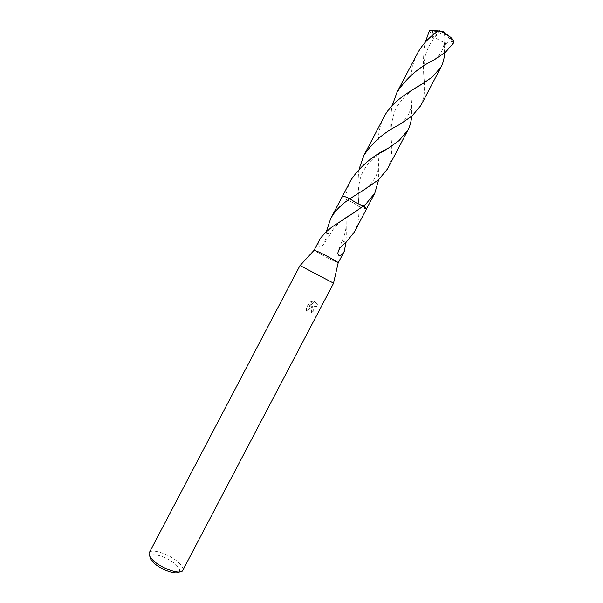 <?xml version="1.0" encoding="UTF-8"?>
<svg xmlns="http://www.w3.org/2000/svg" width="603" height="603" viewBox="0 0 603 603"><rect width="100%" height="100%" fill="white"/><g stroke="black" fill="none" stroke-linecap="round" stroke-linejoin="round"><path stroke-width="0.45" stroke-dasharray="3.02 2.26" d="M333.595 283.191L300 265.546M338.185 262.795L333.444 260.782C326.306 257.375 314.344 250.803 314.178 250.185M312.535 307.643L310.673 306.965L317.623 306.264L317.238 303.814L314.57 301.681L309.49 306.852L312.256 301.583L309.761 302.45L306.347 308.947L307.191 311.819C308.035 309.105 309.505 308.299 311.615 309.392L312.226 311.51L311.789 312.821L312.957 313.462L313.387 308.661L312.535 307.643M178.872 572.021L182.747 570.408C183.568 568.493 182.196 565.893 178.654 562.591C170.046 554.376 151.165 547.984 149.25 552.785L150.109 556.916M179.355 571.448C180.093 569.797 178.925 567.536 175.842 564.642C168.373 557.458 151.896 551.941 150.313 556.2M366.496 208.97L358.875 206.52C355.582 203.987 351.165 201.568 345.64 199.254L342.406 196.322M366.488 208.992L358.875 206.512L358.785 203.776C357.767 193.224 357.715 182.656 358.634 172.066L359.192 168.787M354.413 231.982C357.338 226.163 358.83 219.605 358.891 212.316L358.875 206.52C363.3 208.525 365.84 209.354 366.481 209.007M320.344 238.351C318.12 241.404 317.57 249.853 323.155 244.848C325.07 242.105 326.08 238.23 326.185 233.218L326.238 231.959M351.006 179.935C348.406 184.97 346.733 190.375 345.986 196.163L346.265 236.361L345.805 242.557M306.844 311.645L305.985 308.766L309.399 302.269L311.909 301.402L309.135 306.678L314.231 301.5L316.892 303.641L317.261 306.083L310.326 306.791L313.04 308.487L312.603 313.289L311.442 312.648L311.63 309.693C309.573 307.952 307.975 308.608 306.844 311.645L307.191 311.819M346.024 242.391L342.059 240.891L346.001 242.406M345.127 243.077L345.813 243.476M326.17 232.019L329.954 234.597L326.042 233.127M326.185 233.218L329.931 234.507M326.042 231.974L329.924 234.514M420.751 105.668C423.932 99.005 425.123 90.985 424.316 81.616C423.102 70.543 423.118 58.951 424.376 46.838L425.296 42.21M453.863 42.602L444.893 33.911L444.057 31.974L429.562 30.926L429.638 30.15M429.562 30.926L431.13 33.979C434.19 37.371 438.509 40.175 444.079 42.398L444.547 52.958M384.156 116.771C381.45 122.017 379.671 127.632 378.82 133.61C377.802 143.522 377.779 153.403 378.744 163.255L378.676 179.656M417.351 53.539C414.51 59.049 412.625 64.868 411.691 71.003C410.507 81.707 410.455 92.131 411.517 102.269L411.608 116.349M387.571 168.863C391.076 161.461 392.395 152.747 391.52 142.715C390.42 131.982 390.412 120.909 391.49 109.482L392.214 105.533M433.135 34.793L432.524 37.725L438.381 32.803C440.386 30.73 439.73 30.542 436.414 32.238M345.64 199.246C351.165 201.56 355.574 203.98 358.875 206.512M443.401 31.801L439.097 30.663M442.655 32.208L432.524 37.725M453.863 42.609C450.871 40.62 448.195 41.351 445.836 44.795C445.014 42.331 443.846 37.793 444.215 42.504L444.524 44.999M363.436 206.143C357.79 203.791 353.275 201.312 349.891 198.704M444.893 33.911L444.057 33.384L445.836 44.795M438.569 30.964L440.363 31.168M442.429 31.529L443.318 31.771M444.878 33.941L444.057 31.974L454.006 41.856M444.057 33.384L444.079 42.398M342.059 240.891L338.26 251.255M342.074 240.929C344.954 234.65 346.273 229.102 346.032 224.278M345.903 217.63C342.248 220.08 338.856 222.967 335.728 226.291C334.326 227.572 332.404 230.338 329.954 234.597M329.984 234.635L323.155 244.848M399.653 124.504L404.319 120.344L407.99 115.354C409.294 113.145 410.326 110.213 411.08 106.558L411.517 102.269M424.308 81.616C423.977 76.347 423.276 73.295 424.308 62.132C425.145 52.182 429.833 42.398 438.381 32.803M380.614 152.898L374.131 157.82C369.368 161.898 365.539 166.767 362.629 172.435C357.587 182.4 357.994 196.646 358.785 203.776M391.52 142.715C390.133 132.494 391.113 122.356 394.46 112.309C397.091 103.573 408.555 92.048 415.339 88.113M434.462 59.674C437.906 56.908 440.378 53.968 441.871 50.848C443.024 48.798 443.808 46.016 444.215 42.504M378.744 163.255C378.149 171.478 377.636 172.172 375.42 177.403L370.611 184.239L364.875 189.282"/><path stroke-width="0.9" d="M300 265.546L333.595 283.191L182.762 570.385C181.028 575.224 161.604 568.719 153.064 560.315C149.725 557.097 148.451 554.594 149.235 552.815L300 265.546M314.178 250.185L318.791 252.024C325.854 255.386 337.929 262.019 338.215 262.682L338.185 262.795M150.109 556.916C150.019 558.461 151.195 560.398 153.637 562.727C160.504 569.481 175.955 575.119 178.872 572.021M411.608 116.349C411.261 121.399 410.048 125.967 407.952 130.037L399.141 140.559L388.86 147.856C372.684 155.778 360.066 166.466 351.006 179.935L342.391 196.359C342.617 195.915 344.275 196.329 347.366 197.596L349.891 198.704C353.275 201.304 357.79 203.784 363.443 206.143C365.689 207.673 366.707 208.623 366.488 208.992M326.238 231.959L330.64 218.738C333.979 212.565 338.713 207.123 344.833 202.412L349.891 198.704C345.376 196.661 342.881 195.869 342.406 196.314C342.7 195.945 344.351 196.367 347.358 197.596L349.891 198.704L364.875 189.282L378.571 179.747L387.571 168.863L407.952 130.037M378.676 179.656L374.787 193.194L365.682 204.296L354.119 212.588L331.914 227.03L326.042 231.974L320.344 238.351L314.163 250.124M338.26 251.255L337.868 253.298C338.954 258.431 342.994 253.855 344.238 251.368L345.813 243.476L345.127 243.077M337.868 253.298C338.291 249.582 341.012 245.949 346.024 242.391L354.413 231.982L366.481 209.007M345.805 242.557L345.692 243.408M363.436 206.143C365.622 207.636 366.647 208.578 366.496 208.97L363.436 206.143M425.296 42.21L429.638 30.15C432.23 30.565 433.391 32.11 433.135 34.793M412.053 115.98L420.751 105.668L441.155 66.805L432.645 76.769L423.592 83.093C409.49 91.543 391.649 101.651 384.156 116.771L363.775 155.604C372.194 142.564 384.156 132.193 399.653 124.504L412.053 115.98M444.547 52.958C444.351 58.144 443.22 62.757 441.155 66.805M359.192 168.787L363.775 155.604M445.572 52.144L453.863 42.609L454.006 41.856L452.454 39.044C449.303 35.765 444.848 32.977 439.097 30.663L436.414 32.238C428.266 38.11 421.904 45.21 417.351 53.539L396.947 92.402C406.256 78.179 418.753 67.272 434.462 59.674L445.572 52.144M392.214 105.533L396.947 92.402M440.363 31.168L443.401 31.801L442.655 32.208M429.638 30.15L438.569 30.964M442.444 31.492L443.318 31.771M314.253 250.102L300.09 265.554M342.406 196.322L330.64 218.738M344.238 251.368L338.245 262.772M354.119 212.588L345.903 217.63M338.215 262.682L333.542 283.116M374.787 193.194L366.503 208.97M388.86 147.856L380.614 152.898M415.339 88.113L423.592 83.093"/></g></svg>
